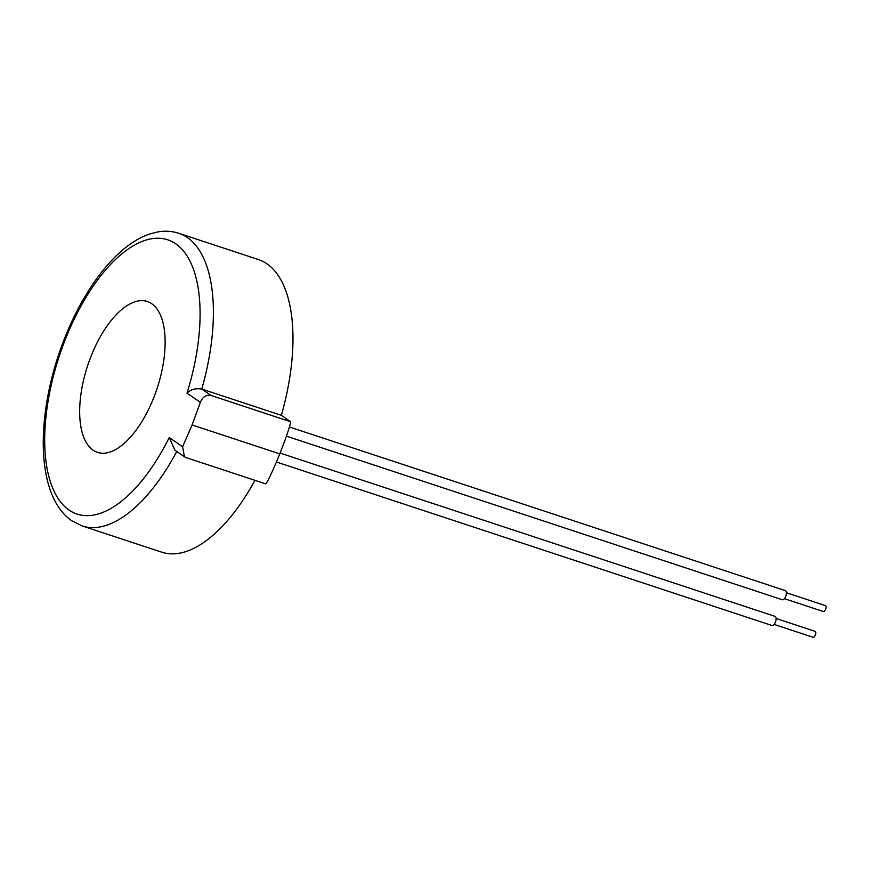 <?xml version="1.0" encoding="UTF-8"?>
<svg xmlns="http://www.w3.org/2000/svg" width="869" height="869" viewBox="0 0 869 869"><rect width="100%" height="100%" fill="white"/><g stroke="black" fill="none" stroke-linecap="round" stroke-linejoin="round"><path stroke-width="1.3" d="M186.998 393.125C190.68 389.442 195.601 388.095 201.771 389.062L211.145 395.514C206.192 394.569 202.607 396.84 200.381 402.347L186.998 393.125A144.46 66.457 -71.7 0 0 175.668 243.754A144.46 66.457 -71.7 0 0 65.892 338.008A144.46 66.457 -71.7 0 0 69.129 510.125A144.46 66.457 -71.7 0 0 169.238 437.52L182.62 446.742L184.424 456.757L186.281 457.67L265.86 483.924C268.412 480.275 273.062 470.259 279.796 453.879C286.249 437.303 289.888 426.603 290.724 421.769L211.145 395.514M825.181 605.563A3.128 1.445 108.3 0 1 825.376 605.595A3.128 1.445 108.3 0 1 825.55 605.682A3.128 1.445 108.3 0 1 825.691 609.212A3.128 1.445 108.3 0 1 823.41 611.537A3.128 1.445 108.3 0 1 823.236 611.45M814.883 631.307A3.128 1.445 108.3 0 1 815.079 631.339A3.128 1.445 108.3 0 1 815.252 631.426A3.128 1.445 108.3 0 1 815.394 634.967A3.128 1.445 108.3 0 1 813.112 637.292A3.128 1.445 108.3 0 1 812.939 637.205M782.013 599.61A4.812 2.216 -71.7 0 0 782.285 599.74A4.812 2.216 -71.7 0 0 785.793 596.167A4.812 2.216 -71.7 0 0 785.565 590.735A4.812 2.216 -71.7 0 0 785.304 590.594A4.812 2.216 -71.7 0 0 785.011 590.551M771.715 625.365A4.812 2.216 -71.7 0 0 771.987 625.495A4.812 2.216 -71.7 0 0 775.496 621.922A4.812 2.216 -71.7 0 0 775.267 616.479A4.812 2.216 -71.7 0 0 775.007 616.349A4.812 2.216 -71.7 0 0 774.713 616.295M93.102 450.185A79.448 36.552 -71.7 0 0 97.513 452.391A79.448 36.552 -71.7 0 0 155.366 393.407A79.448 36.552 -71.7 0 0 151.695 303.683A79.448 36.552 -71.7 0 0 147.295 301.489A79.448 36.552 -71.7 0 0 89.431 360.472A79.448 36.552 -71.7 0 0 93.102 450.185M266.924 263.807A154.095 70.889 -71.7 0 0 258.375 259.538L178.797 233.283A154.095 70.889 108.3 0 1 187.346 237.552A154.095 70.889 108.3 0 1 201.771 389.062L281.35 415.317A154.095 70.889 -71.7 0 0 266.924 263.807M290.724 421.769L281.35 415.317M176.765 451.478A154.095 70.889 108.3 0 1 82.24 525.951L161.83 552.206A154.095 70.889 -71.7 0 0 254.954 480.329M279.796 453.879L192.092 424.952L182.62 446.742M192.092 424.952L200.381 402.347M184.424 456.757L174.897 450.196L169.238 437.52M178.797 233.283C171.91 231.056 164.752 230.633 157.3 232.023L148.892 234.272C140.854 237.139 132.924 241.712 125.103 247.991C115.295 255.877 105.899 265.979 96.937 278.297C80.926 300.489 67.988 326.451 58.125 356.203C35.271 425.56 37.964 497.774 71.79 520.737L82.24 525.951M825.376 605.595L786.369 592.723M815.079 631.339L776.071 618.478M785.304 590.594L289.42 427.005M775.007 616.349L280.111 453.086M771.987 625.495L276.407 462.004M782.285 599.74L286.422 436.151M813.112 637.292L774.116 624.42M823.41 611.537L784.414 598.676"/></g></svg>
